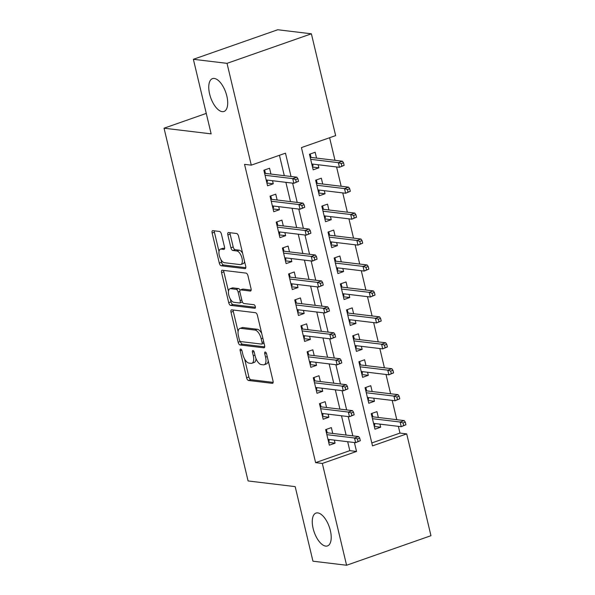 <?xml version="1.0" encoding="UTF-8"?>
<svg xmlns="http://www.w3.org/2000/svg" width="595" height="595" viewBox="0 0 595 595"><rect width="100%" height="100%" fill="white"/><g stroke="black" fill="none" stroke-linecap="round" stroke-linejoin="round"><path stroke-width="0.89" d="M240.67 349.057A1.867 0.855 -109.3 0 0 240.477 349.072A1.867 0.855 -109.3 0 0 240.172 350.723L246.62 377.773A2.67 1.227 -109.3 0 0 248.546 380.48L272.317 383.344A2.67 1.227 -109.3 0 0 272.592 383.314A2.67 1.227 -109.3 0 0 273.031 380.956L266.59 353.906A1.867 0.855 -109.3 0 0 265.244 352.009A1.867 0.855 -109.3 0 0 265.05 352.032A1.867 0.855 -109.3 0 0 264.738 353.683L265.571 357.186A8.538 3.92 -109.3 0 1 264.173 364.735A8.538 3.92 -109.3 0 1 263.288 364.824L261.309 364.586A8.538 3.92 -109.3 0 1 255.143 355.929L254.303 352.426A1.867 0.855 -109.3 0 0 252.957 350.529A1.867 0.855 -109.3 0 0 252.763 350.552A1.867 0.855 -109.3 0 0 252.459 352.203L253.292 355.706A8.538 3.92 -109.3 0 1 251.886 363.255A8.538 3.92 -109.3 0 1 251.008 363.344L249.022 363.106A8.538 3.92 -109.3 0 1 242.857 354.449L242.024 350.946A1.867 0.855 -109.3 0 0 240.67 349.057M222.188 111.644A17.404 7.98 -109.3 0 0 223.98 111.466A17.404 7.98 -109.3 0 0 226.353 94.233A17.404 7.98 -109.3 0 0 214.274 78.443A17.404 7.98 -109.3 0 0 212.482 78.622A17.404 7.98 -109.3 0 0 210.109 95.847A17.404 7.98 -109.3 0 0 222.188 111.644M325.688 546.106A17.404 7.98 -109.3 0 0 327.488 545.927A17.404 7.98 -109.3 0 0 329.861 528.702A17.404 7.98 -109.3 0 0 317.782 512.905A17.404 7.98 -109.3 0 0 315.982 513.083A17.404 7.98 -109.3 0 0 313.61 530.309A17.404 7.98 -109.3 0 0 325.688 546.106M221.444 234.155A2.67 1.227 -109.3 0 0 219.518 231.455L212.846 230.652A2.67 1.227 -109.3 0 0 212.571 230.674A2.67 1.227 -109.3 0 0 212.132 233.032L219.295 263.079A2.67 1.227 -109.3 0 0 221.221 265.787L244.999 268.642A2.67 1.227 -109.3 0 0 245.274 268.62A2.67 1.227 -109.3 0 0 245.713 266.262L238.55 236.215A2.67 1.227 -109.3 0 0 236.624 233.508L228.569 232.541A2.67 1.227 -109.3 0 0 228.294 232.571A2.67 1.227 -109.3 0 0 227.855 234.928L230.92 247.788A2.67 1.227 -109.3 0 0 232.846 250.488L236.84 250.971A7.14 3.273 -109.3 0 1 241.793 257.449A7.14 3.273 -109.3 0 1 240.819 264.522A7.14 3.273 -109.3 0 1 240.083 264.589L224.434 262.707A7.14 3.273 -109.3 0 1 219.481 256.229A7.14 3.273 -109.3 0 1 220.447 249.156A7.14 3.273 -109.3 0 1 221.184 249.089L223.794 249.402A2.67 1.227 -109.3 0 0 224.07 249.372A2.67 1.227 -109.3 0 0 224.508 247.014L221.444 234.155M346.588 565.25L312.948 561.197L295.18 486.628L248.085 480.953L164.042 128.2L211.143 133.868L193.375 59.299L227.022 63.345L311.386 33.803L335.639 135.608L301.434 147.59L372.5 445.878L406.705 433.896L430.959 535.701L346.588 565.25L322.334 463.446L356.539 451.464L354.404 442.524M291.029 176.484L285.474 153.175L251.276 165.157L244.545 164.346L315.61 462.635L322.334 463.446M251.276 165.157L227.022 63.345M231.715 309.831A2.67 1.227 -109.3 0 0 231.44 309.854A2.67 1.227 -109.3 0 0 231.001 312.219L238.156 342.259A2.67 1.227 -109.3 0 0 240.083 344.966L263.86 347.83A2.67 1.227 -109.3 0 0 264.135 347.8A2.67 1.227 -109.3 0 0 264.574 345.442L257.419 315.395A2.67 1.227 -109.3 0 0 255.486 312.695L231.715 309.831M228.725 302.669L221.571 272.629A2.67 1.227 -109.3 0 1 222.009 270.264A2.67 1.227 -109.3 0 1 222.285 270.242L246.055 273.105A2.67 1.227 -109.3 0 1 247.981 275.805L251.045 288.664A2.67 1.227 -109.3 0 1 250.607 291.022A2.67 1.227 -109.3 0 1 250.331 291.052L240.692 289.891A2.67 1.227 -109.3 0 0 240.417 289.914A2.67 1.227 -109.3 0 0 239.978 292.279L242.009 300.802A2.67 1.227 -109.3 0 0 243.935 303.51L253.976 304.722A1.867 0.855 -109.3 0 1 255.27 306.418A1.867 0.855 -109.3 0 1 255.017 308.262A1.867 0.855 -109.3 0 1 254.824 308.284L230.652 305.376A2.67 1.227 -109.3 0 1 228.725 302.669L231.001 301.873L230.325 299.025M318.139 164.748L318.868 167.82L312.509 167.054M316.547 158.091L315.157 152.261L309.459 154.254L313.171 169.82L318.868 167.82M324.312 190.69L325.049 193.762L318.689 192.996M322.728 184.034L321.337 178.195L315.64 180.196L319.344 195.755L325.049 193.762M330.493 216.625L331.229 219.696L324.87 218.93M328.909 209.968L327.518 204.137L321.821 206.13L325.524 221.697L331.229 219.696M336.673 242.567L337.402 245.638L331.051 244.872M335.089 235.91L333.698 230.072L328.001 232.072L331.705 247.632L337.402 245.638M342.854 268.501L343.583 271.573L337.224 270.807M341.27 261.845L339.879 256.014L334.174 258.007L337.886 273.574L343.583 271.573M349.034 294.443L349.763 297.515L343.404 296.749M347.443 287.787L346.059 281.948L340.355 283.949L344.066 299.508L349.763 297.515M355.215 320.378L355.944 323.449L349.585 322.683M353.623 313.721L352.233 307.89L346.535 309.883L350.247 325.45L355.944 323.449M361.388 346.32L362.124 349.391L355.765 348.625M359.804 339.663L358.413 333.825L352.716 335.825L356.42 351.385L362.124 349.391M367.569 372.254L368.305 375.326L361.946 374.56M365.985 365.598L364.594 359.767L358.897 361.76L362.6 377.327L368.305 375.326M373.749 398.196L374.478 401.268L368.127 400.502M372.165 391.54L370.774 385.701L365.077 387.702L368.781 403.261L374.478 401.268M332.739 433.443L331.348 427.612L325.651 429.605L329.355 445.172L335.059 443.178L334.323 440.107M326.558 407.508L325.168 401.677L319.47 403.67L323.174 419.23L328.879 417.236L328.15 414.165M320.378 381.566L318.994 375.735L313.29 377.728L317.001 393.295L322.698 391.302L321.969 388.23M314.205 355.632L312.814 349.8L307.109 351.794L310.821 367.353L316.518 365.36L315.789 362.288M308.024 329.69L306.633 323.858L300.929 325.859L304.64 341.418L310.337 339.425L309.608 336.353M301.844 303.755L300.453 297.924L294.756 299.917L298.459 315.484L304.164 313.483L303.428 310.412M295.663 277.82L294.272 271.982L288.575 273.983L292.279 289.542L297.983 287.549L297.247 284.477M289.482 251.878L288.092 246.047L282.394 248.041L286.098 263.607L291.803 261.607L291.074 258.535M283.302 225.944L281.918 220.105L276.214 222.106L279.925 237.665L285.622 235.672L284.893 232.6M277.129 200.002L275.738 194.171L270.033 196.164L273.745 211.731L279.442 209.73L278.713 206.658M315.61 462.635L349.808 450.653L347.681 441.713M346.089 435.057L341.5 415.771M339.916 409.115L335.32 389.837M333.736 383.18L329.139 363.895M327.555 357.238L322.959 337.96M321.374 331.303L316.785 312.018M315.194 305.361L310.605 286.083M309.013 279.427L304.424 260.141M302.84 253.485L298.244 234.207M296.66 227.55L292.063 208.265M290.479 201.608L285.883 182.33M284.298 175.674L279.442 155.288M270.948 174.067L269.557 168.229L263.853 170.23L267.564 185.789L273.261 183.796L272.532 180.724M371.801 442.955L399.974 433.086L398.367 426.355M396.783 419.698L392.187 400.413M390.603 393.756L386.014 374.478M384.422 367.822L379.833 348.536M378.242 341.88L373.653 322.602M372.068 315.945L367.472 296.66M365.888 290.003L361.291 270.725M359.707 264.068L355.111 244.783M353.527 238.126L348.938 218.848M347.346 212.192L342.757 192.906M341.166 186.25L336.577 166.972M334.992 160.315L329.608 137.72M378.346 417.474L376.955 411.643L371.25 413.637L374.962 429.203L380.659 427.203L379.93 424.131M206.272 113.407L164.042 128.2M193.375 59.299L277.746 29.75L311.386 33.803M399.974 433.086L406.705 433.896M352.82 435.86L348.224 416.582M346.64 409.925L342.051 390.647M340.459 383.991L335.87 364.705M334.286 358.049L329.69 338.771M328.105 332.114L323.509 312.829M321.925 306.172L317.328 286.894M315.744 280.238L311.148 260.952M309.564 254.296L304.975 235.018M303.383 228.361L298.794 209.076M297.21 202.419L292.614 183.141M349.808 450.653L356.539 451.464M380.659 427.203L374.3 426.437M335.059 443.178L328.7 442.412M328.879 417.236L322.52 416.47M322.698 391.302L316.339 390.536M316.518 365.36L310.159 364.594M310.337 339.425L303.986 338.659M304.164 313.483L297.805 312.717M297.983 287.549L291.624 286.783M291.803 261.607L285.444 260.841M285.622 235.672L279.263 234.906M279.442 209.73L273.083 208.964M273.261 183.796L266.902 183.029M251.886 363.255L254.169 362.459A8.538 3.92 -109.3 0 0 255.991 358.577M264.173 364.735L266.448 363.932A8.538 3.92 -109.3 0 0 268.226 360.778M244.619 359.008L248.896 376.977A2.67 1.227 -109.3 0 0 250.822 379.684L273.142 382.369M240.447 341.493A2.67 1.227 -109.3 0 0 242.366 344.163L264.686 346.855M233.166 310.002A2.67 1.227 -109.3 0 0 233.277 311.416L238.089 331.601M239.339 339.678A1.867 0.855 -109.3 0 0 240.685 341.575L261.555 344.089A1.867 0.855 -109.3 0 0 261.748 344.066A1.867 0.855 -109.3 0 0 262.053 342.415L261.175 338.726A8.538 3.92 -109.3 0 0 255.01 330.069L240.744 328.351A8.538 3.92 -109.3 0 0 239.859 328.44A8.538 3.92 -109.3 0 0 238.461 335.989L239.339 339.678M261.696 333.371A8.538 3.92 -109.3 0 0 257.293 329.273L255.01 330.069M239.859 328.44L242.143 327.637A8.538 3.92 -109.3 0 1 243.028 327.555L257.293 329.273M228.48 291.267L223.846 271.826L221.571 272.629M223.735 270.413A2.67 1.227 -109.3 0 0 223.846 271.826M251.157 290.077L242.968 289.088A2.67 1.227 -109.3 0 0 242.693 289.118L240.417 289.914M255.419 307.28L232.935 304.573L230.652 305.376M230.682 288.687A7.14 3.273 -109.3 0 0 229.945 288.761A7.14 3.273 -109.3 0 0 228.978 295.827A7.14 3.273 -109.3 0 0 233.932 302.305L239.443 302.967A2.67 1.227 -109.3 0 0 239.718 302.944A2.67 1.227 -109.3 0 0 240.157 300.587L238.126 292.056A2.67 1.227 -109.3 0 0 236.2 289.349L230.682 288.687L232.965 287.883A7.14 3.273 -109.3 0 0 232.229 287.958L229.945 288.761M241.726 302.171A2.67 1.227 -109.3 0 0 242.001 302.141A2.67 1.227 -109.3 0 0 242.358 301.829M240.06 290.234A2.67 1.227 -109.3 0 0 238.483 288.553L236.2 289.349M232.965 287.883L238.483 288.553M231.001 301.873A2.67 1.227 -109.3 0 0 232.935 304.573M220.447 249.156L222.731 248.36A7.14 3.273 -109.3 0 1 223.467 248.286L224.62 248.427M240.819 264.522L243.102 263.719A7.14 3.273 -109.3 0 0 244.545 261.376M242.619 253.269A7.14 3.273 -109.3 0 0 239.123 250.175L236.84 250.971M230.02 232.719A2.67 1.227 -109.3 0 0 230.131 234.133L233.195 246.984A2.67 1.227 -109.3 0 0 235.122 249.692L239.123 250.175M220.938 259.606L221.571 262.276A2.67 1.227 -109.3 0 0 223.497 264.983L245.824 267.676M214.304 230.823A2.67 1.227 -109.3 0 0 214.416 232.236L219.005 251.499M374.084 425.507L374.835 425.239L374.411 423.469M372.009 413.376L372.827 416.812M371.763 415.779L372.515 415.518L372.031 416.894M405.931 424.756L405.314 422.16L403.038 422.956L403.655 425.551L405.931 424.756L401.238 426.697L400.13 422.026L404.228 420.591L372.403 416.76M403.038 422.956L400.13 422.026L372.455 418.694M403.655 425.551L401.238 426.697L373.571 423.365M404.228 420.591L405.314 422.16M328.812 439.437L329.228 441.215L328.477 441.475M326.157 431.754L326.915 431.487L326.402 429.345M327.22 432.781L326.915 431.487L326.424 432.863M360.332 440.724L359.715 438.128L357.431 438.931L358.049 441.52L360.332 440.724L355.639 442.673L327.964 439.341M358.049 441.52L355.639 442.673L354.523 438.002L358.629 436.566L326.804 432.729M357.431 438.931L354.523 438.002L326.856 434.67M359.715 438.128L358.629 436.566M367.903 399.565L368.655 399.305L368.231 397.527M365.828 387.434L366.646 390.87M365.583 389.844L366.341 389.576L365.851 390.952M399.758 398.814L399.133 396.218L396.858 397.021L397.475 399.617L399.758 398.814L395.058 400.762L393.95 396.091L398.055 394.656L366.23 390.818M396.858 397.021L393.95 396.091L366.282 392.76M397.475 399.617L395.058 400.762L367.39 397.43M398.055 394.656L399.133 396.218M361.723 373.63L362.474 373.363L362.05 371.592M359.648 361.5L360.466 364.936M359.402 363.902L360.161 363.642L359.67 365.018M393.578 372.879L392.96 370.283L390.677 371.079L391.294 373.675L393.578 372.879L388.877 374.82L387.769 370.149L391.874 368.714L360.049 364.884M390.677 371.079L387.769 370.149L360.101 366.817M391.294 373.675L388.877 374.82L361.21 371.488M391.874 368.714L392.96 370.283M355.542 347.696L356.293 347.428L355.877 345.65M353.467 335.558L354.285 338.994M353.222 337.967L353.98 337.7L353.489 339.076M387.397 346.937L386.78 344.341L384.496 345.145L385.114 347.74L387.397 346.937L382.704 348.886L381.588 344.215L385.694 342.779L353.869 338.942M384.496 345.145L381.588 344.215L353.921 340.883M385.114 347.74L382.704 348.886L355.029 345.554M385.694 342.779L386.78 344.341M349.362 321.754L350.12 321.493L349.696 319.716M347.287 309.623L348.112 313.059M347.049 312.025L347.8 311.765L347.309 313.141M381.216 321.003L380.599 318.407L378.316 319.203L378.933 321.798L381.216 321.003L376.523 322.944L375.408 318.273L379.513 316.838L347.688 313.007M378.316 319.203L375.408 318.273L347.74 314.948M378.933 321.798L376.523 322.944L348.856 319.612M379.513 316.838L380.599 318.407M322.631 413.503L323.055 415.273L322.297 415.541M319.984 405.812L320.735 405.552L320.222 403.403M321.04 406.846L320.735 405.552L320.244 406.928M354.151 414.789L353.534 412.194L351.251 412.989L351.868 415.585L354.151 414.789L349.458 416.731L321.791 413.399M351.868 415.585L349.458 416.731L348.343 412.06L352.448 410.624L320.623 406.794M351.251 412.989L348.343 412.06L320.675 408.728M353.534 412.194L352.448 410.624M316.451 387.561L316.875 389.338L316.116 389.599M313.803 379.878L314.554 379.61L314.048 377.468M314.867 380.904L314.554 379.61L314.063 380.986M347.971 388.847L347.354 386.252L345.07 387.055L345.695 389.643L347.971 388.847L343.278 390.796L315.61 387.464M345.695 389.643L343.278 390.796L342.162 386.125L346.268 384.69L314.443 380.852M345.07 387.055L342.162 386.125L314.495 382.793M347.354 386.252L346.268 384.69M310.27 361.626L310.694 363.396L309.943 363.664M307.622 353.936L308.374 353.675L307.868 351.526M308.686 354.97L308.374 353.675L307.89 355.051M341.79 362.913L341.173 360.317L338.897 361.113L339.514 363.709L341.79 362.913L337.097 364.854L309.43 361.522M339.514 363.709L337.097 364.854L335.989 360.183L340.087 358.748L308.262 354.918M338.897 361.113L335.989 360.183L308.314 356.851M341.173 360.317L340.087 358.748M304.09 335.684L304.514 337.462L303.762 337.722M301.442 328.001L302.2 327.733L301.687 325.591M302.505 329.028L302.2 327.733L301.71 329.109M335.61 336.971L334.992 334.375L332.717 335.178L333.334 337.774L335.61 336.971L330.917 338.919L303.249 335.587M333.334 337.774L330.917 338.919L329.808 334.249L333.914 332.813L302.089 328.976M332.717 335.178L329.808 334.249L302.141 330.917M334.992 334.375L333.914 332.813M343.181 295.819L343.94 295.551L343.516 293.774M341.113 283.681L341.932 287.117M340.868 286.091L341.619 285.823L341.128 287.199M375.036 295.061L374.419 292.472L372.143 293.268L372.76 295.864L375.036 295.061L370.343 297.009L369.227 292.338L373.333 290.903L341.508 287.073M372.143 293.268L369.227 292.338L341.56 289.006M372.76 295.864L370.343 297.009L342.675 293.677M373.333 290.903L374.419 292.472M297.909 309.75L298.333 311.52L297.582 311.787M295.261 302.059L296.02 301.799L295.507 299.657M296.325 303.093L296.02 301.799L295.529 303.175M329.437 311.036L328.819 308.441L326.536 309.236L327.153 311.832L329.437 311.036L324.736 312.977L297.069 309.645M327.153 311.832L324.736 312.977L323.628 308.307L327.733 306.871L295.908 303.041M326.536 309.236L323.628 308.307L295.96 304.975M328.819 308.441L327.733 306.871M337.008 269.877L337.759 269.617L337.335 267.839M334.933 257.747L335.751 261.183M334.688 260.149L335.439 259.889L334.955 261.264M368.855 269.126L368.238 266.53L365.962 267.326L366.579 269.922L368.855 269.126L364.162 271.067L363.054 266.404L367.152 264.961L335.327 261.131M365.962 267.326L363.054 266.404L335.379 263.072M366.579 269.922L364.162 271.067L336.495 267.735M367.152 264.961L368.238 266.53M291.736 283.808L292.152 285.585L291.401 285.845M289.081 276.125L289.839 275.857L289.326 273.715M290.144 277.151L289.839 275.857L289.349 277.233M323.256 285.094L322.639 282.499L320.355 283.302L320.973 285.897L323.256 285.094L318.563 287.043L290.888 283.711M320.973 285.897L318.563 287.043L317.447 282.372L321.553 280.937L289.728 277.099M320.355 283.302L317.447 282.372L289.78 279.04M322.639 282.499L321.553 280.937M330.827 243.943L331.579 243.675L331.155 241.897M328.752 231.805L329.571 235.241M328.507 234.214L329.266 233.947L328.775 235.322M362.682 243.184L362.058 240.596L359.782 241.392L360.399 243.987L362.682 243.184L357.982 245.133L356.874 240.462L360.979 239.026L329.154 235.196M359.782 241.392L356.874 240.462L329.206 237.13M360.399 243.987L357.982 245.133L330.314 241.801M360.979 239.026L362.058 240.596M285.555 257.873L285.979 259.643L285.221 259.911M282.908 250.183L283.659 249.922L283.146 247.78M283.964 251.216L283.659 249.922L283.168 251.298M317.075 259.16L316.458 256.564L314.175 257.36L314.792 259.955L317.075 259.16L312.382 261.101L284.715 257.769M314.792 259.955L312.382 261.101L311.267 256.43L315.372 254.995L283.547 251.164M314.175 257.36L311.267 256.43L283.599 253.098M316.458 256.564L315.372 254.995M324.647 218.001L325.398 217.74L324.974 215.963M322.572 205.87L323.39 209.306M322.326 208.272L323.085 208.012L322.594 209.388M356.502 217.249L355.884 214.654L353.601 215.45L354.218 218.045L356.502 217.249L351.801 219.191L350.693 214.527L354.799 213.084L322.973 209.254M353.601 215.45L350.693 214.527L323.026 211.195M354.218 218.045L351.801 219.191L324.134 215.859M354.799 213.084L355.884 214.654M279.375 231.931L279.799 233.709L279.04 233.976M276.727 224.248L277.478 223.98L276.972 221.838M277.791 225.274L277.478 223.98L276.987 225.356M310.895 233.218L310.278 230.622L307.994 231.425L308.619 234.021L310.895 233.218L306.202 235.166L278.534 231.834M308.619 234.021L306.202 235.166L305.086 230.496L309.192 229.06L277.367 225.222M307.994 231.425L305.086 230.496L277.419 227.164M310.278 230.622L309.192 229.06M318.466 192.066L319.217 191.798L318.801 190.028M316.391 179.928L317.209 183.364M316.146 182.338L316.904 182.07L316.414 183.446M350.321 191.307L349.704 188.719L347.421 189.515L348.038 192.111L350.321 191.307L345.628 193.256L344.512 188.585L348.618 187.15L316.793 183.32M347.421 189.515L344.512 188.585L316.845 185.253M348.038 192.111L345.628 193.256L317.953 189.924M348.618 187.15L349.704 188.719M312.286 166.124L313.044 165.864L312.62 164.086M310.211 153.993L311.036 157.43M309.973 156.396L310.724 156.135L310.233 157.511M344.141 165.373L343.523 162.777L341.24 163.58L341.857 166.169L344.141 165.373L339.447 167.314L338.332 162.651L342.437 161.208L310.612 157.377M341.24 163.58L338.332 162.651L310.664 159.319M341.857 166.169L339.447 167.314L311.78 163.982M342.437 161.208L343.523 162.777M273.194 205.996L273.618 207.774L272.86 208.034M270.546 198.306L271.298 198.046L270.792 195.904M271.61 199.34L271.298 198.046L270.814 199.422M304.714 207.283L304.097 204.687L301.821 205.483L302.438 208.079L304.714 207.283L300.021 209.224L272.354 205.892M302.438 208.079L300.021 209.224L298.913 204.554L303.011 203.118L271.186 199.288M301.821 205.483L298.913 204.554L271.238 201.229M304.097 204.687L303.011 203.118M267.014 180.054L267.438 181.832L266.686 182.1M264.366 172.371L265.125 172.104L264.611 169.962M265.43 173.398L265.125 172.104L264.634 173.48M298.534 181.341L297.916 178.753L295.641 179.549L296.258 182.144L298.534 181.341L293.841 183.29L266.173 179.958M296.258 182.144L293.841 183.29L292.733 178.619L296.838 177.184L265.013 173.353M295.641 179.549L292.733 178.619L265.065 175.287M297.916 178.753L296.838 177.184M241.749 350.172L240.172 350.723M266.315 353.132L264.738 353.683M254.035 351.652L252.459 352.203M254.95 355.126L253.292 355.706M267.229 356.606L265.571 357.186M272.83 383.165L272.317 383.344M250.822 379.684L248.546 380.48M248.896 376.977L246.62 377.773M264.366 347.651L263.86 347.83M242.366 344.163L240.083 344.966M240.41 341.471L238.156 342.259M233.277 311.416L231.001 312.219M263.711 341.835L262.053 342.415M262.834 338.146L261.175 338.726M243.028 327.555L240.744 328.351M250.837 290.873L250.331 291.052M242.968 289.088L240.692 289.891M241.815 299.999L240.157 300.587M239.852 291.453L238.126 292.056M224.308 249.223L223.794 249.402M223.467 248.286L221.184 249.089M235.122 249.692L232.846 250.488M233.195 246.984L230.92 247.788M230.131 234.133L227.855 234.928M245.504 268.471L244.999 268.642M223.497 264.983L221.221 265.787M221.571 262.276L219.295 263.079M214.416 232.236L212.132 233.032M264.031 343.27L261.748 344.066M242.001 302.141L239.718 302.944"/></g></svg>

